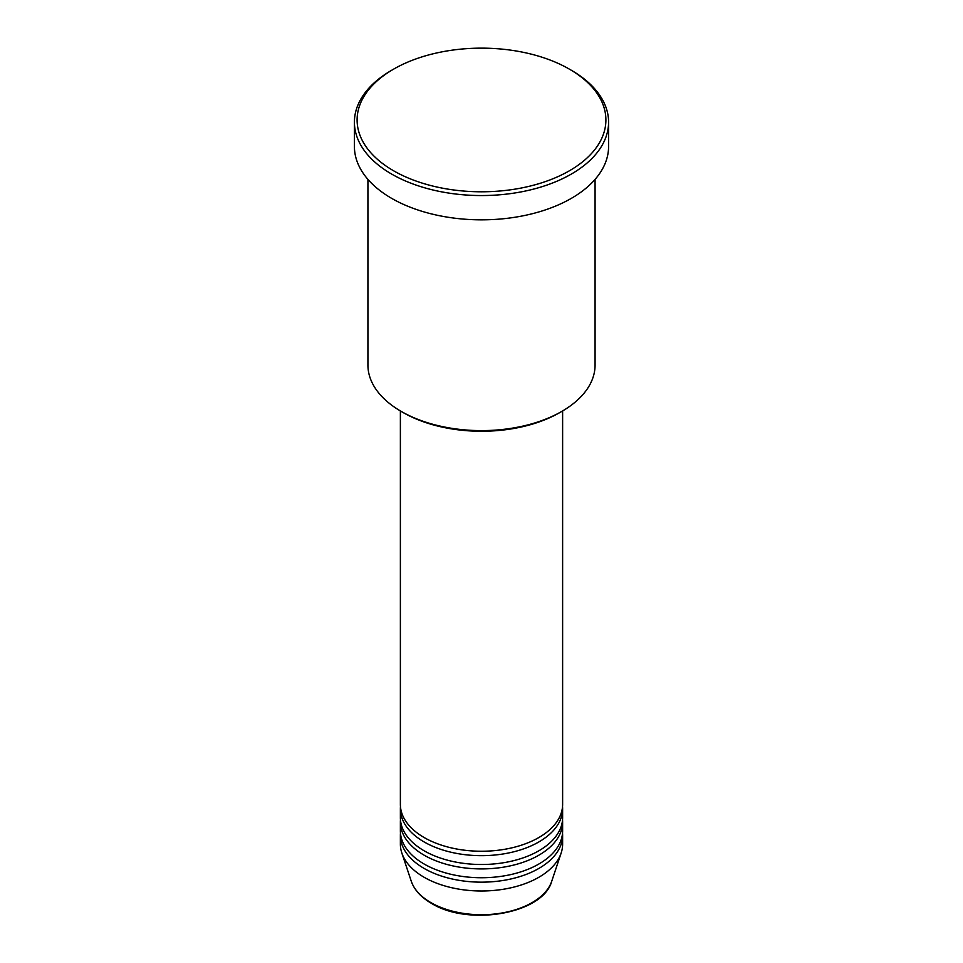 <?xml version="1.0" encoding="UTF-8"?>
<svg xmlns="http://www.w3.org/2000/svg" width="963" height="963" viewBox="0 0 963 963"><rect width="100%" height="100%" fill="white"/><g stroke="black" fill="none" stroke-linecap="round" stroke-linejoin="round"><path stroke-width="1.44" d="M400.379 410.936L400.379 804.418A81.121 46.838 0 0 0 424.141 837.533A81.121 46.838 0 0 0 512.545 847.681A81.121 46.838 0 0 0 562.621 804.418L562.621 410.936M400.464 806.621A81.121 46.838 0 0 0 400.379 808.836A81.121 46.838 0 0 0 424.141 841.951A81.121 46.838 0 0 0 512.545 852.099A81.121 46.838 0 0 0 562.621 808.836A81.121 46.838 0 0 0 562.536 806.621M400.379 808.836L400.379 817.659A81.121 46.838 0 0 0 424.141 850.786A81.121 46.838 0 0 0 512.545 860.934A81.121 46.838 0 0 0 562.621 817.659L562.621 808.836M400.464 819.874A81.121 46.838 0 0 0 400.379 822.077A81.121 46.838 0 0 0 424.141 855.192A81.121 46.838 0 0 0 512.545 865.352A81.121 46.838 0 0 0 562.621 822.077A81.121 46.838 0 0 0 562.536 819.874M400.379 822.077L400.379 830.913A81.121 46.838 0 0 0 424.141 864.028A81.121 46.838 0 0 0 512.545 874.175A81.121 46.838 0 0 0 562.621 830.913L562.621 822.077M400.464 833.115A81.121 46.838 0 0 0 400.379 835.33A81.121 46.838 0 0 0 424.141 868.445A81.121 46.838 0 0 0 512.545 878.593A81.121 46.838 0 0 0 562.621 835.33A81.121 46.838 0 0 0 562.536 833.115M561.814 411.406L559.9 412.513A110.865 64.003 180 0 1 403.1 412.513L401.198 411.406A113.574 65.568 0 0 0 561.814 411.406A113.574 65.568 0 0 0 595.074 365.037L595.074 179.395M393.542 170.752A124.383 71.816 0 0 0 569.458 170.752A124.383 71.816 0 0 0 569.458 69.18L571.372 70.287A127.092 73.381 180 0 1 608.592 122.169A127.092 73.381 180 0 1 530.131 189.964A127.092 73.381 180 0 1 391.628 174.062A127.092 73.381 180 0 1 354.408 122.169A127.092 73.381 180 0 1 391.628 70.287L393.542 69.18A124.383 71.816 0 0 0 393.542 170.752M354.408 122.169L354.408 146.46A127.092 73.381 0 0 0 391.628 198.342A127.092 73.381 0 0 0 530.131 214.255A127.092 73.381 0 0 0 608.592 146.46L608.592 122.169M400.379 835.33L400.379 844.154A81.121 46.838 0 0 0 401.848 853.037A81.121 46.838 0 0 0 424.141 877.281A81.121 46.838 0 0 0 505.274 888.933A81.121 46.838 0 0 0 561.152 853.037A81.121 46.838 0 0 0 562.621 844.154L562.621 835.33M571.372 70.287L569.458 69.18A124.383 71.816 0 0 0 393.542 69.18M367.926 179.395L367.926 365.037A113.574 65.568 0 0 0 401.186 411.406A113.574 65.568 0 0 0 401.198 411.406L403.1 412.513M430.93 902.632A71.515 41.289 0 0 0 502.457 912.912A71.515 41.289 0 0 0 551.727 881.253C543.108 913.851 468.536 926.623 431.424 903.33C421.048 897.311 414.343 889.956 411.273 881.253A71.515 41.289 0 0 0 430.93 902.632M551.727 881.253L561.152 853.037M411.273 881.253L401.848 853.037"/></g></svg>
